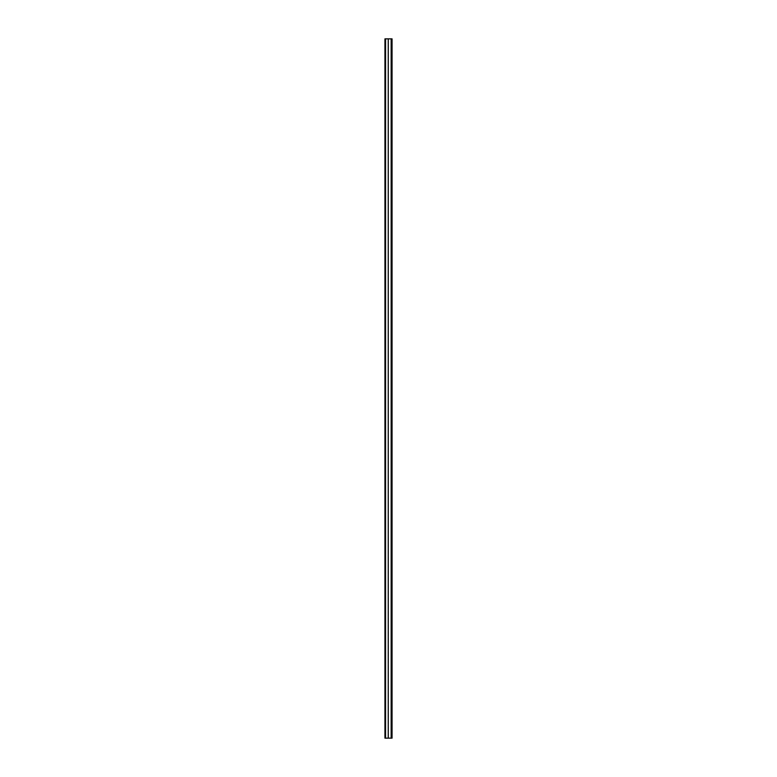 <?xml version="1.0" encoding="UTF-8"?>
<svg xmlns="http://www.w3.org/2000/svg" width="777" height="777" viewBox="0 0 777 777"><rect width="100%" height="100%" fill="white"/><g stroke="black" fill="none" stroke-linecap="round" stroke-linejoin="round"><path stroke-width="0.58" stroke-dasharray="3.88 2.91" d="M391.181 38.85L391.997 38.85L391.997 738.15L391.181 738.15L391.181 38.85L391.181 738.15L385.071 738.15L385.071 38.85L385.071 738.15L388.568 738.15L388.568 38.85L388.568 738.15L391.725 738.15L391.725 38.85L388.549 38.85L392.064 38.85L391.763 738.15L391.763 38.85L388.568 38.85L388.549 738.15L388.549 38.85L385.139 38.85L385.139 738.15L385.139 38.85L385.139 738.15L385.139 38.85L385.353 738.15L385.353 38.85L385.353 738.15L385.353 38.85L385.567 738.15L385.567 38.85L388.257 38.85L388.257 738.15L388.257 38.85L391.181 38.85L385.071 38.85L391.725 38.85L391.997 738.15L391.997 38.85L391.181 38.85L391.181 738.15L391.997 738.15L385.139 738.15L391.997 738.15L391.725 38.85L391.997 738.15L391.997 38.85L388.257 38.85L388.257 738.15L391.181 738.15L391.181 38.85L391.997 38.85L391.725 738.15L388.549 738.15L388.549 38.85L391.725 38.85L388.549 38.85L388.549 738.15L385.139 738.15L388.257 738.15L388.257 38.85L385.567 38.85L385.567 738.15L385.139 38.85L385.139 738.15L385.139 38.85L385.139 738.15L385.139 38.85L391.181 38.85M385.421 38.85L385.421 738.15L385.421 38.85M388.549 738.15L391.997 738.15L388.549 738.15M385.071 38.85L385.071 738.15L385.042 38.85M384.936 738.15L384.936 38.85L384.936 738.15"/><path stroke-width="1.17" d="M392.064 38.85L392.064 738.15L392.064 38.85L391.152 38.85L391.152 738.15L392.064 738.15L391.152 738.15L391.152 38.85L388.238 38.85L388.238 738.15L391.152 738.15L388.238 738.15L388.238 38.85L385.567 38.85L385.567 738.15L388.238 738.15L385.567 738.15L385.567 38.85L385.071 38.85L385.071 738.15L385.421 38.85L385.567 738.15L385.071 738.15L385.071 38.85L392.064 38.85M385.042 38.85L384.936 738.15L385.042 38.85M384.936 38.85L384.936 738.15L384.936 38.85"/></g></svg>
